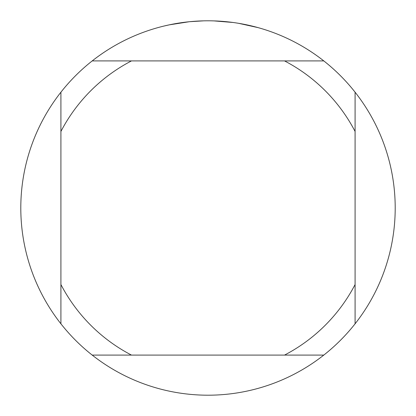 <?xml version="1.0" encoding="UTF-8"?>
<svg xmlns="http://www.w3.org/2000/svg" width="416" height="416" viewBox="0 0 416 416"><rect width="100%" height="100%" fill="white"/><g stroke="black" fill="none" stroke-linecap="round" stroke-linejoin="round"><path stroke-width="0.62" d="M211.375 20.831L213.699 20.888M228.743 21.954L229.455 22.032M323.799 60.913L92.201 60.913A187.2 187.2 0 0 1 355.087 323.799A187.2 187.2 0 0 1 60.913 323.799A187.2 187.2 0 0 1 60.913 92.201L60.913 323.799M238.727 23.338L258.05 27.617M232.903 22.464L213.86 20.894M188.999 21.767L169.244 24.856L163.81 26.088M195.65 21.206L198.323 21.05M182.822 22.5L185.916 22.11M203.564 20.852L189.79 21.689M92.201 355.087L131.466 355.087A165.807 165.807 0 0 1 60.913 284.534M131.466 355.087L323.799 355.087M355.087 323.799L355.087 284.534A165.807 165.807 0 0 1 284.534 355.087M355.087 284.534L355.087 92.201M284.534 60.913A165.807 165.807 0 0 1 355.087 131.466M60.913 131.466A165.807 165.807 0 0 1 131.466 60.913M60.913 92.201A187.2 187.2 0 0 1 92.201 60.913"/></g></svg>
